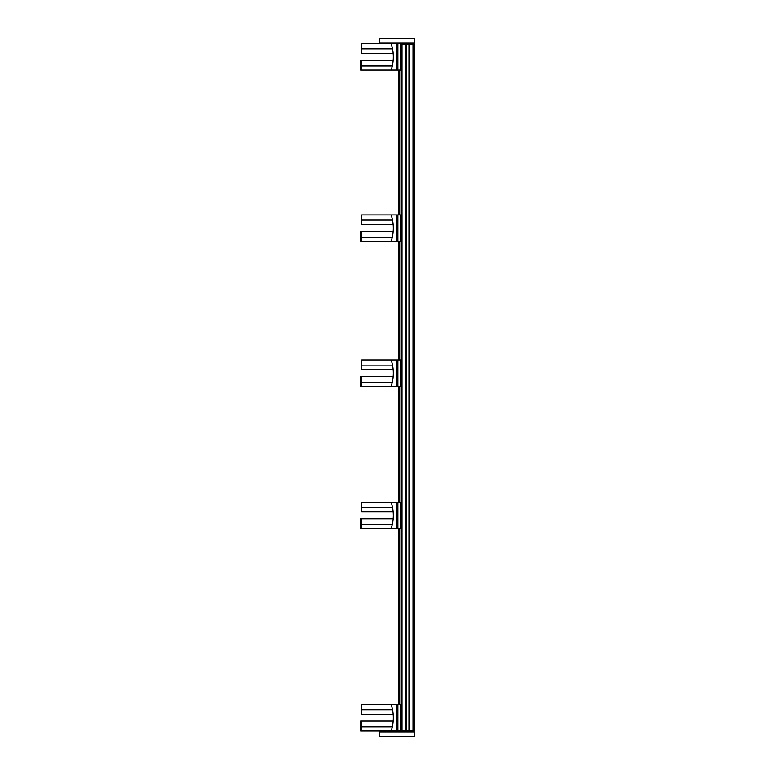 <?xml version="1.0" encoding="UTF-8"?>
<svg xmlns="http://www.w3.org/2000/svg" width="775" height="775" viewBox="0 0 775 775"><rect width="100%" height="100%" fill="white"/><g stroke="black" fill="none" stroke-linecap="round" stroke-linejoin="round"><path stroke-width="1.16" d="M399.716 70.079L399.716 214.907M399.716 241.306L399.716 359.929M399.716 386.338L399.716 502.219M399.716 528.627L399.716 704.504M398.815 70.079L398.815 214.907M398.815 241.306L398.815 359.929M398.815 386.338L398.815 502.219M398.815 528.627L398.815 704.504M408.968 730.912L408.968 44.088L414.383 44.088L414.383 730.912L397.885 730.912L397.885 704.504L391.162 704.504C394.049 713.31 394.049 722.116 391.162 730.912L360.617 730.912L360.617 721.06L361.76 721.06L361.76 730.912M408.968 44.088L406.536 44.088L406.536 730.912M401.082 730.912L401.082 44.088L406.536 44.088M391.162 730.912L397.885 730.912M391.162 704.504L361.76 704.504L361.76 714.211L393.196 714.211M401.082 704.504L397.885 704.504M397.062 730.912L397.062 704.504M400.559 730.912L400.559 704.504M393.206 721.06L361.76 721.06M392.557 709.706L361.76 709.706M392.557 48.873L361.76 48.873L361.76 43.671L391.162 43.671C394.049 52.477 394.049 61.283 391.162 70.079L360.617 70.079L360.617 60.227L361.76 60.227L361.76 70.079M401.082 70.079L397.885 70.079L397.885 43.671L391.162 43.671M391.162 70.079L397.885 70.079M407.679 44.088L397.885 43.671M397.062 70.079L397.062 43.671M400.559 70.079L400.559 43.671M393.206 60.227L361.76 60.227M361.76 48.873L361.76 53.378L393.196 53.378M414.383 38.75L379.634 38.75L379.634 43.129L414.383 43.129L414.383 38.75M407.679 43.671L407.679 43.129M392.557 365.132L361.76 365.132L361.76 359.929L391.162 359.929C394.049 368.735 394.049 377.532 391.162 386.338L360.617 386.338L360.617 376.485L362.39 376.485M401.082 386.338L397.885 386.338L397.885 359.929L391.162 359.929M391.162 386.338L397.885 386.338M401.082 359.929L397.885 359.929M397.062 386.338L397.062 359.929M393.206 376.485L361.76 376.485L361.76 386.338M362.942 376.485L367.999 376.485M366.226 376.485L365.674 376.485M400.559 386.338L400.559 359.929M361.76 365.132L361.76 369.627L393.196 369.627M392.557 507.422L361.76 507.422L361.76 502.219L391.162 502.219C394.049 511.025 394.049 519.822 391.162 528.627L360.617 528.627L360.617 518.775L362.39 518.775M401.082 528.627L397.885 528.627L397.885 502.219L391.162 502.219M391.162 528.627L397.885 528.627M401.082 502.219L397.885 502.219M397.062 528.627L397.062 502.219M393.206 518.775L361.76 518.775L361.76 528.627M362.942 518.775L367.999 518.775M366.226 518.775L365.674 518.775M400.559 528.627L400.559 502.219M361.76 507.422L361.76 511.917L393.196 511.917M392.557 220.1L361.76 220.1L361.76 214.907L391.162 214.907C394.049 223.704 394.049 232.51 391.162 241.306L360.617 241.306L360.617 231.463L361.76 231.463L361.76 241.306M401.082 241.306L397.885 241.306L397.885 214.907L391.162 214.907M391.162 241.306L397.885 241.306M401.082 214.907L397.885 214.907M397.062 241.306L397.062 214.907M400.559 241.306L400.559 214.907M393.206 231.463L361.76 231.463M361.76 220.1L361.76 224.605L393.196 224.605M414.383 731.871L379.634 731.871L379.634 736.25L414.383 736.25L414.383 731.871M407.679 730.912L407.679 731.871M413.017 44.088L413.017 730.912M405.829 44.088L405.829 730.912M402.012 44.088L402.012 730.912M392.324 726.814L361.76 726.814M392.324 65.982L361.76 65.982M392.324 382.23L361.76 382.23M392.324 524.52L361.76 524.52M392.324 237.208L361.76 237.208M400.297 43.671L400.297 43.129M400.297 730.912L400.297 731.871"/></g></svg>
